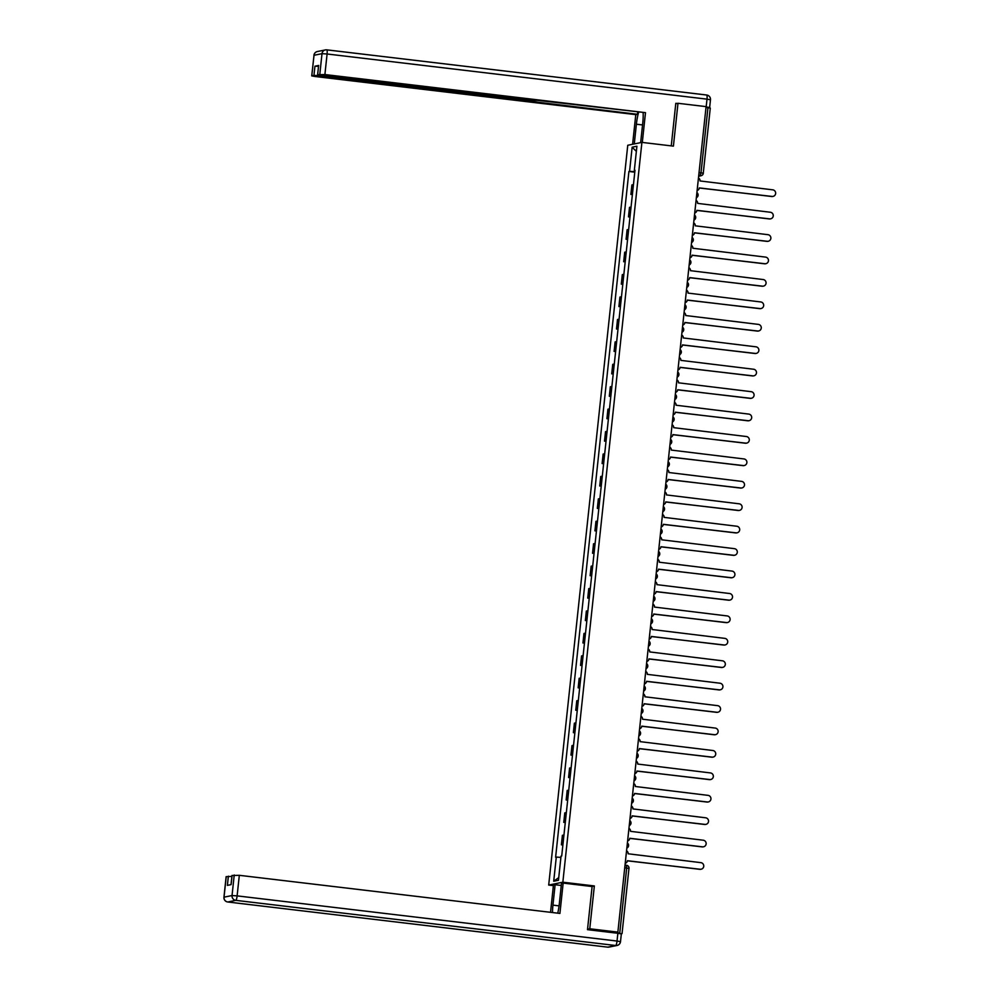 <?xml version="1.0" encoding="UTF-8"?>
<svg xmlns="http://www.w3.org/2000/svg" width="997" height="997" viewBox="0 0 997 997"><rect width="100%" height="100%" fill="white"/><g stroke="black" fill="none" stroke-linecap="round" stroke-linejoin="round"><path stroke-width="1.5" d="M553.385 885.623L548.699 885.062L562.844 882.195L641.906 142.384L673.411 146.135L677.985 103.289L706.088 106.629L617.866 932.12L589.763 928.78L594.349 885.947L562.844 882.195M641.906 142.384L627.761 145.263L548.699 885.062M621.081 933.79L619.748 933.155L626.702 868.026L626.477 865.271L625.032 865.097L626.477 865.271A2.891 2.891 0 0 1 629.02 868.449L624.745 867.801M617.866 932.12L615.361 932.631L619.748 933.155M587.545 929.229L589.763 928.78M677.985 103.289L675.767 103.738M706.001 107.427L710.225 108.112M633.444 184.707L631.899 184.931L630.889 194.415L632.434 194.203M632.385 194.589L630.889 194.415M631.051 207.139L629.506 207.351L628.484 216.848L630.029 216.623M629.992 217.022L628.484 216.848M628.646 229.559L627.113 229.784L626.091 239.268L627.636 239.056M627.599 239.454L626.091 239.268M626.253 251.992L624.708 252.204L623.698 261.7L625.244 261.476M625.194 261.875L623.698 261.7M623.86 274.412L622.315 274.636L621.305 284.12L622.838 283.908M622.801 284.307L621.305 284.12M621.455 296.844L619.922 297.069L618.9 306.553L620.446 306.328M620.408 306.727L618.9 306.553M619.062 319.277L617.517 319.489L616.507 328.985L618.053 328.761M618.003 329.16L616.507 328.985M616.669 341.697L615.124 341.921L614.115 351.405L615.648 351.193M615.61 351.58L614.115 351.405M614.264 364.129L612.731 364.341L611.709 373.838L613.255 373.613M613.217 374.012L611.709 373.838M611.871 386.549L610.326 386.774L609.317 396.258L610.862 396.046M610.812 396.445L609.317 396.258M609.479 408.982L607.933 409.194L606.924 418.69L608.457 418.466M608.419 418.865L606.924 418.69M607.073 431.402L605.54 431.626L604.518 441.11L606.064 440.898M606.026 441.297L604.518 441.11M604.681 453.834L603.135 454.059L602.126 463.543L603.671 463.318M603.621 463.717L602.126 463.543M602.288 476.267L600.742 476.479L599.733 485.975L601.266 485.751M601.228 486.15L599.733 485.975M599.895 498.687L598.35 498.911L597.328 508.395L598.873 508.183M598.836 508.57L597.328 508.395M597.49 521.119L595.944 521.331L594.935 530.828L596.48 530.603M596.43 531.002L594.935 530.828M595.097 543.539L593.551 543.764L592.542 553.248L594.087 553.036M594.038 553.435L592.542 553.248M592.704 565.972L591.159 566.184L590.137 575.68L591.682 575.456M591.645 575.855L590.137 575.68M590.299 588.392L588.753 588.616L587.744 598.1L589.289 597.888M589.239 598.287L587.744 598.1M587.906 610.825L586.361 611.049L585.351 620.533L586.897 620.308M586.847 620.707L585.351 620.533M585.513 633.257L583.968 633.469L582.946 642.965L584.491 642.741M584.454 643.14L582.946 642.965M583.108 655.677L581.563 655.901L580.553 665.385L582.098 665.173M582.061 665.56L580.553 665.385M580.715 678.11L579.17 678.321L578.16 687.818L579.706 687.594M579.656 687.992L578.16 687.818M578.322 700.53L576.777 700.754L575.755 710.238L577.3 710.026M577.263 710.425L575.755 710.238M575.917 722.962L574.384 723.174L573.362 732.67L574.908 732.446M574.87 732.845L573.362 732.67M573.524 745.382L571.979 745.606L570.969 755.09L572.515 754.879M572.465 755.277L570.969 755.09M571.131 767.815L569.586 768.039L568.577 777.523L570.11 777.299M570.072 777.697L568.577 777.523M568.726 790.247L567.193 790.459L566.171 799.955L567.717 799.731M567.679 800.13L566.171 799.955M566.333 812.667L564.788 812.891L563.779 822.375L565.324 822.164M565.274 822.55L563.779 822.375M563.941 835.1L562.395 835.312L561.386 844.808L562.919 844.584M562.881 844.982L561.386 844.808M634.84 171.671L629.568 171.334L632.148 147.182L636.909 146.223L634.329 170.375L634.964 170.499M558.744 877.622L553.709 881.236L558.457 880.276L561.037 856.124L561.71 855.987L634.989 170.238L634.329 170.375M553.709 881.236L556.289 857.084L560.9 857.383M629.568 171.334L628.908 171.472L555.616 857.221L556.289 857.084M591.67 886.483L594.349 885.947M634.79 172.169L628.908 171.472M632.148 147.182L636.348 151.394M697.127 190.489A2.891 2.841 78.5 0 0 699.283 188.009L772.039 196.434A3.327 3.265 78.5 0 0 775.654 192.994A3.327 3.265 78.5 0 0 772.75 189.829L700.031 180.956A2.891 2.841 78.5 0 0 698.461 178.039M773.061 196.397L772.687 196.471A3.327 3.265 -101.5 0 1 771.666 196.509L699.296 187.91M694.735 212.922A2.891 2.841 78.5 0 0 696.891 210.429L769.647 218.866A3.327 3.265 78.5 0 0 773.261 215.427A3.327 3.265 78.5 0 0 770.345 212.249L697.638 203.388A2.891 2.841 78.5 0 0 696.068 200.459M770.656 218.817L770.295 218.891A3.327 3.265 -101.5 0 1 769.273 218.941L696.903 210.33M692.329 235.342A2.891 2.841 78.5 0 0 694.485 232.862L767.241 241.286A3.327 3.265 78.5 0 0 770.868 237.847A3.327 3.265 78.5 0 0 767.952 234.681L695.245 225.821A2.891 2.841 78.5 0 0 693.663 222.892M768.263 241.249L767.889 241.324A3.327 3.265 -101.5 0 1 766.88 241.361L694.498 232.762M634.279 143.942L636.385 124.214A16.301 3.091 -83.2 0 1 638.603 112.387M640.647 142.646L642.753 122.918A16.301 3.091 -83.2 0 0 643.14 112.923M642.305 142.434L645.495 112.661L537.894 100.41L531.476 100.348L321.046 75.336L317.582 74.7L318.641 65.453L314.94 66.201L318.467 66.375M637.669 112.275L637.457 114.294L635.787 114.63L315.189 76.52L311.725 75.884L313.955 75.411L314.94 66.201M632.609 144.278L635.787 114.63M645.495 112.661L324.897 74.551L317.582 74.7M709.64 107.551L706.175 106.916L706.998 99.152L710.475 99.787L709.64 107.551L708.742 107.763M319.115 75.062L319.04 75.735L637.457 114.294M319.04 75.735L313.955 75.411M677.125 103.464L675.804 103.314L671.255 145.874M557.747 913.177A16.301 3.091 -83.2 0 0 559.305 903.843L561.485 883.429L563.155 883.093L559.915 913.426L239.317 875.316L237.124 895.879L617.031 941.043L617.866 933.279L587.495 929.665L592.106 886.532L563.155 883.093M559.068 905.862L552.936 905.139A16.301 3.091 -83.2 0 0 552.5 912.542M552.936 905.139L555.117 884.725L553.447 885.062L550.531 912.317M561.274 885.461L555.117 884.725M226.219 876.712L231.902 876.338M232.077 875.516L239.317 875.316M228.375 876.176L227.391 885.373L231.105 884.626L232.089 875.416M617.866 933.279L621.33 933.915L620.508 941.667L617.031 941.043A4.349 0.823 96.8 0 1 615.722 945.517L235.815 900.353L227.802 901.986L607.709 947.15L615.722 945.517A4.349 4.262 -101.5 0 0 617.043 945.468A4.349 4.349 0 0 0 620.508 941.667L620.421 941.716A4.349 4.262 -101.5 0 1 617.043 945.468L609.042 947.088A4.349 4.262 78.5 0 1 607.709 947.15A4.349 0.823 96.8 0 1 607.659 947.15A4.349 0.823 96.8 0 1 607.609 947.138M689.936 257.774A2.891 2.841 78.5 0 0 692.092 255.282L764.849 263.719A3.327 3.265 78.5 0 0 768.463 260.279A3.327 3.265 78.5 0 0 765.559 257.101L692.84 248.241A2.891 2.841 78.5 0 0 691.27 245.312M765.87 263.682L765.497 263.756A3.327 3.265 -101.5 0 1 764.487 263.794L692.105 255.195M687.544 280.194A2.891 2.841 78.5 0 0 689.7 277.714L762.456 286.151A3.327 3.265 78.5 0 0 766.07 282.712A3.327 3.265 78.5 0 0 763.154 279.534L690.447 270.673A2.891 2.841 78.5 0 0 688.877 267.744M763.465 286.102L763.104 286.176A3.327 3.265 -101.5 0 1 762.082 286.226L689.712 277.615M685.138 302.627A2.891 2.841 78.5 0 0 687.294 300.147L760.05 308.572A3.327 3.265 78.5 0 0 763.677 305.132A3.327 3.265 78.5 0 0 760.761 301.954L688.055 293.093A2.891 2.841 78.5 0 0 686.472 290.164M761.072 308.534L760.699 308.609A3.327 3.265 -101.5 0 1 759.689 308.646L687.307 300.047M682.746 325.047A2.891 2.841 78.5 0 0 684.902 322.567L757.658 331.004A3.327 3.265 78.5 0 0 761.272 327.564A3.327 3.265 78.5 0 0 758.368 324.386L685.662 315.526A2.891 2.841 78.5 0 0 684.079 312.597M758.68 330.954L758.306 331.029A3.327 3.265 -101.5 0 1 757.296 331.079L684.914 322.467M680.353 347.479A2.891 2.841 78.5 0 0 682.509 344.999L755.265 353.424A3.327 3.265 78.5 0 0 758.879 349.984A3.327 3.265 78.5 0 0 755.963 346.819L683.257 337.946A2.891 2.841 78.5 0 0 681.686 335.029M756.274 353.387L755.913 353.461A3.327 3.265 -101.5 0 1 754.891 353.499L682.521 344.9M677.948 369.912A2.891 2.841 78.5 0 0 680.104 367.419L752.86 375.857A3.327 3.265 78.5 0 0 756.486 372.417A3.327 3.265 78.5 0 0 753.57 369.239L680.864 360.378A2.891 2.841 78.5 0 0 679.281 357.449M753.882 375.807L753.508 375.881A3.327 3.265 -101.5 0 1 752.498 375.931L680.116 367.32M675.555 392.332A2.891 2.841 78.5 0 0 677.711 389.852L750.467 398.277A3.327 3.265 78.5 0 0 754.081 394.837A3.327 3.265 78.5 0 0 751.177 391.671L678.471 382.811A2.891 2.841 78.5 0 0 676.888 379.882M751.489 398.239L751.115 398.314A3.327 3.265 -101.5 0 1 750.105 398.351L677.723 389.752M673.162 414.764A2.891 2.841 78.5 0 0 675.318 412.272L748.074 420.709A3.327 3.265 78.5 0 0 751.688 417.269A3.327 3.265 78.5 0 0 748.784 414.091L676.066 405.231A2.891 2.841 78.5 0 0 674.495 402.302M749.083 420.672L748.722 420.746A3.327 3.265 -101.5 0 1 747.7 420.784L675.33 412.185M670.769 437.185A2.891 2.841 78.5 0 0 672.925 434.704L745.681 443.142A3.327 3.265 78.5 0 0 749.295 439.702A3.327 3.265 78.5 0 0 746.379 436.524L673.673 427.663A2.891 2.841 78.5 0 0 672.09 424.734M746.691 443.092L746.317 443.167A3.327 3.265 -101.5 0 1 745.307 443.216L672.925 434.605M668.364 459.617A2.891 2.841 78.5 0 0 670.52 457.137L743.276 465.562A3.327 3.265 78.5 0 0 746.89 462.122A3.327 3.265 78.5 0 0 743.986 458.944L671.28 450.083A2.891 2.841 78.5 0 0 669.697 447.155M744.298 465.524L743.924 465.599A3.327 3.265 -101.5 0 1 742.915 465.636L670.532 457.037M665.971 482.037A2.891 2.841 78.5 0 0 668.127 479.557L740.883 487.994A3.327 3.265 78.5 0 0 744.497 484.554A3.327 3.265 78.5 0 0 741.594 481.377L668.875 472.516A2.891 2.841 78.5 0 0 667.305 469.587M741.893 487.944L741.531 488.019A3.327 3.265 -101.5 0 1 740.509 488.069L668.14 479.457M663.578 504.47A2.891 2.841 78.5 0 0 665.734 501.99L738.49 510.414A3.327 3.265 78.5 0 0 742.104 506.975A3.327 3.265 78.5 0 0 739.188 503.809L666.482 494.936A2.891 2.841 78.5 0 0 664.899 492.02M739.5 510.377L739.138 510.452A3.327 3.265 -101.5 0 1 738.116 510.489L665.734 501.89M661.173 526.902A2.891 2.841 78.5 0 0 663.329 524.41L736.085 532.847A3.327 3.265 78.5 0 0 739.699 529.407A3.327 3.265 78.5 0 0 736.795 526.229L664.089 517.368A2.891 2.841 78.5 0 0 662.507 514.44M737.107 532.797L736.733 532.872A3.327 3.265 -101.5 0 1 735.724 532.921L663.341 524.31M658.78 549.322A2.891 2.841 78.5 0 0 660.936 546.842L733.692 555.267A3.327 3.265 78.5 0 0 737.306 551.827A3.327 3.265 78.5 0 0 734.403 548.662L661.684 539.801A2.891 2.841 78.5 0 0 660.114 536.872M734.702 555.229L734.34 555.304A3.327 3.265 -101.5 0 1 733.318 555.341L660.949 546.742M656.387 571.755A2.891 2.841 78.5 0 0 658.543 569.262L731.299 577.699A3.327 3.265 78.5 0 0 734.914 574.26A3.327 3.265 78.5 0 0 731.997 571.082L659.291 562.221A2.891 2.841 78.5 0 0 657.708 559.292M732.309 577.662L731.948 577.737A3.327 3.265 -101.5 0 1 730.926 577.774L658.543 569.162M653.982 594.175A2.891 2.841 78.5 0 0 656.138 591.695L728.894 600.132A3.327 3.265 78.5 0 0 732.521 596.692A3.327 3.265 78.5 0 0 729.605 593.514L656.898 584.653A2.891 2.841 78.5 0 0 655.316 581.725M729.916 600.082L729.542 600.157A3.327 3.265 -101.5 0 1 728.533 600.194L656.151 591.595M651.589 616.607A2.891 2.841 78.5 0 0 653.745 614.127L726.501 622.552A3.327 3.265 78.5 0 0 730.116 619.112A3.327 3.265 78.5 0 0 727.212 615.934L654.493 607.073A2.891 2.841 78.5 0 0 652.923 604.145M727.511 622.514L727.149 622.589A3.327 3.265 -101.5 0 1 726.128 622.627L653.758 614.027M649.197 639.027A2.891 2.841 78.5 0 0 651.353 636.547L724.109 644.984A3.327 3.265 78.5 0 0 727.723 641.545A3.327 3.265 78.5 0 0 724.807 638.367L652.1 629.506A2.891 2.841 78.5 0 0 650.518 626.577M725.118 644.934L724.757 645.009A3.327 3.265 -101.5 0 1 723.735 645.059L651.353 636.447M646.791 661.46A2.891 2.841 78.5 0 0 648.947 658.98L721.703 667.404A3.327 3.265 78.5 0 0 725.33 663.965A3.327 3.265 78.5 0 0 722.414 660.799L649.708 651.926A2.891 2.841 78.5 0 0 648.125 649.01M722.725 667.367L722.351 667.442A3.327 3.265 -101.5 0 1 721.342 667.479L648.96 658.88M644.398 683.892A2.891 2.841 78.5 0 0 646.554 681.4L719.311 689.837A3.327 3.265 78.5 0 0 722.925 686.397A3.327 3.265 78.5 0 0 720.021 683.219L647.302 674.358A2.891 2.841 78.5 0 0 645.732 671.43M720.32 689.787L719.959 689.862A3.327 3.265 -101.5 0 1 718.937 689.912L646.567 681.3M642.006 706.312A2.891 2.841 78.5 0 0 644.162 703.832L716.918 712.257A3.327 3.265 78.5 0 0 720.532 708.817A3.327 3.265 78.5 0 0 717.616 705.652L644.909 696.791A2.891 2.841 78.5 0 0 643.327 693.862M717.927 712.219L717.566 712.294A3.327 3.265 -101.5 0 1 716.544 712.332L644.174 703.732M639.6 728.745A2.891 2.841 78.5 0 0 641.756 726.252L714.513 734.689A3.327 3.265 78.5 0 0 718.139 731.25A3.327 3.265 78.5 0 0 715.223 728.072L642.517 719.211A2.891 2.841 78.5 0 0 640.934 716.282M715.534 734.652L715.161 734.727A3.327 3.265 -101.5 0 1 714.151 734.764L641.769 726.152M637.208 751.165A2.891 2.841 78.5 0 0 639.364 748.685L712.12 757.122A3.327 3.265 78.5 0 0 715.734 753.682A3.327 3.265 78.5 0 0 712.83 750.504L640.111 741.643A2.891 2.841 78.5 0 0 638.541 738.715M713.142 757.072L712.768 757.147A3.327 3.265 -101.5 0 1 711.758 757.184L639.376 748.585M634.815 773.597A2.891 2.841 78.5 0 0 636.971 771.117L709.727 779.542A3.327 3.265 78.5 0 0 713.341 776.102A3.327 3.265 78.5 0 0 710.425 772.924L637.719 764.063A2.891 2.841 78.5 0 0 636.148 761.135M710.736 779.504L710.375 779.579A3.327 3.265 -101.5 0 1 709.353 779.617L636.983 771.017M632.41 796.017A2.891 2.841 78.5 0 0 634.566 793.537L707.322 801.974A3.327 3.265 78.5 0 0 710.948 798.535A3.327 3.265 78.5 0 0 708.032 795.357L635.326 786.496A2.891 2.841 78.5 0 0 633.743 783.567M708.344 801.924L707.97 801.999A3.327 3.265 -101.5 0 1 706.96 802.049L634.578 793.438M630.017 818.45A2.891 2.841 78.5 0 0 632.173 815.97L704.929 824.394A3.327 3.265 78.5 0 0 708.543 820.955A3.327 3.265 78.5 0 0 705.639 817.789L632.921 808.916A2.891 2.841 78.5 0 0 631.35 806M705.951 824.357L705.577 824.432A3.327 3.265 -101.5 0 1 704.567 824.469L632.185 815.87M627.624 840.882A2.891 2.841 78.5 0 0 629.78 838.39L702.536 846.827A3.327 3.265 78.5 0 0 706.15 843.387A3.327 3.265 78.5 0 0 703.234 840.209L630.528 831.348A2.891 2.841 78.5 0 0 628.957 828.42M703.546 846.777L703.184 846.852A3.327 3.265 -101.5 0 1 702.162 846.902L629.792 838.29M625.219 863.302A2.891 2.841 78.5 0 0 627.375 860.822L700.131 869.247A3.327 3.265 78.5 0 0 703.757 865.807A3.327 3.265 78.5 0 0 700.841 862.642L628.135 853.781A2.891 2.841 78.5 0 0 626.552 850.852M701.153 869.21L700.779 869.284A3.327 3.265 -101.5 0 1 699.769 869.322L627.387 860.723M698.673 176.07L700.131 175.771L701.003 172.793L707.957 107.664M698.723 175.609L700.131 175.771A2.891 2.841 -101.5 0 0 701.016 175.746A2.891 2.891 0 0 0 703.321 173.204L699.047 172.556M564.638 822.201L565.66 812.717M567.031 799.768L568.053 790.285M569.437 777.348L570.446 767.864M571.829 754.916L572.839 745.432M574.222 732.496L575.244 722.999M576.627 710.063L577.637 700.579M579.02 687.643L580.03 678.147M581.413 665.211L582.435 655.727M583.818 642.778L584.828 633.294M586.211 620.358L587.221 610.874M588.604 597.926L589.626 588.442M591.009 575.506L592.019 566.009M593.402 553.073L594.411 543.589M595.795 530.653L596.817 521.157M598.2 508.221L599.209 498.737M600.593 485.788L601.602 476.304M602.986 463.368L604.008 453.884M605.391 440.936L606.4 431.452M607.784 418.516L608.793 409.019M610.176 396.083L611.198 386.599M612.582 373.663L613.591 364.167M614.975 351.231L615.984 341.747M617.367 328.798L618.389 319.314M619.76 306.378L620.782 296.894M622.165 283.946L623.175 274.462M624.558 261.526L625.568 252.029M626.951 239.093L627.973 229.609M629.356 216.673L630.366 207.177M631.749 194.241L632.759 184.757M562.246 844.633L563.255 835.137M696.903 192.633A2.891 2.891 0 0 1 696.367 197.655A2.891 2.841 78.5 0 0 698.037 195.325M694.498 215.065A2.891 2.891 0 0 1 693.962 220.075A2.891 2.841 78.5 0 0 695.644 217.757M692.105 237.485A2.891 2.891 0 0 1 691.569 242.508A2.891 2.841 78.5 0 0 693.251 240.177M689.712 259.918A2.891 2.891 0 0 1 689.176 264.94A2.891 2.841 78.5 0 0 690.846 262.61M687.307 282.338A2.891 2.891 0 0 1 686.771 287.36A2.891 2.841 78.5 0 0 688.453 285.042M684.378 309.78A2.891 2.841 78.5 0 0 686.061 307.462M682.521 327.203A2.891 2.891 0 0 1 681.985 332.213A2.891 2.841 78.5 0 0 683.655 329.895M680.116 349.623A2.891 2.891 0 0 1 679.58 354.645A2.891 2.841 78.5 0 0 681.263 352.315M677.723 372.055A2.891 2.891 0 0 1 677.187 377.065A2.891 2.841 78.5 0 0 678.87 374.747M675.33 394.476A2.891 2.891 0 0 1 674.795 399.498A2.891 2.841 78.5 0 0 676.464 397.167M672.925 416.908A2.891 2.891 0 0 1 672.389 421.93A2.891 2.841 78.5 0 0 674.072 419.6M670.532 439.328A2.891 2.891 0 0 1 669.996 444.35A2.891 2.841 78.5 0 0 671.679 442.032M668.14 461.761A2.891 2.891 0 0 1 667.604 466.783A2.891 2.841 78.5 0 0 669.274 464.452M665.734 484.193A2.891 2.891 0 0 1 665.198 489.203A2.891 2.841 78.5 0 0 666.881 486.885M663.341 506.613A2.891 2.891 0 0 1 662.806 511.635A2.891 2.841 78.5 0 0 664.488 509.305M660.949 529.046A2.891 2.891 0 0 1 660.413 534.056A2.891 2.841 78.5 0 0 662.083 531.737M658.556 551.466A2.891 2.891 0 0 1 658.008 556.488A2.891 2.841 78.5 0 0 659.69 554.158M655.615 578.908A2.891 2.841 78.5 0 0 657.297 576.59M653.758 596.318A2.891 2.891 0 0 1 653.222 601.341A2.891 2.841 78.5 0 0 654.892 599.023M651.365 618.751A2.891 2.891 0 0 1 650.829 623.773A2.891 2.841 78.5 0 0 652.499 621.443M648.96 641.183A2.891 2.891 0 0 1 648.424 646.193A2.891 2.841 78.5 0 0 650.106 643.875M646.567 663.603A2.891 2.891 0 0 1 646.031 668.626A2.891 2.841 78.5 0 0 647.714 666.295M644.174 686.036A2.891 2.891 0 0 1 643.638 691.046A2.891 2.841 78.5 0 0 645.308 688.728M641.769 708.456A2.891 2.891 0 0 1 641.233 713.478A2.891 2.841 78.5 0 0 642.915 711.148M639.376 730.888A2.891 2.891 0 0 1 638.84 735.911A2.891 2.841 78.5 0 0 640.523 733.58M636.983 753.308A2.891 2.891 0 0 1 636.447 758.331A2.891 2.841 78.5 0 0 638.117 756.013M634.578 775.741A2.891 2.891 0 0 1 634.042 780.763A2.891 2.841 78.5 0 0 635.725 778.433M632.185 798.173A2.891 2.891 0 0 1 631.649 803.183A2.891 2.841 78.5 0 0 633.332 800.865M629.792 820.593A2.891 2.891 0 0 1 629.257 825.616A2.891 2.841 78.5 0 0 630.927 823.285M627.387 843.026A2.891 2.891 0 0 1 626.851 848.036A2.891 2.841 78.5 0 0 628.534 845.718M628.957 868.474L622.053 933.578M698.648 176.22L701.016 175.746A2.891 2.841 -101.5 0 0 703.259 173.241L710.275 108.087M326.804 49.862L706.611 95.014A4.349 0.823 96.8 0 1 706.661 95.014A4.349 0.823 96.8 0 1 706.998 99.152L327.091 53.988L324.897 74.551M318.641 65.453L317.657 74.65M319.813 74.214L322.006 53.664L314.005 55.284L311.799 75.847M529.469 100.759L529.544 100.124M642.542 124.949L636.385 124.214M322.006 53.664L327.091 53.988A4.349 0.823 96.8 0 0 326.754 49.85A4.349 4.349 0 0 0 325.383 49.912A4.349 4.262 78.5 0 0 322.006 53.664M314.005 55.284A4.349 4.262 -101.5 0 1 317.37 51.532A4.349 4.349 0 0 0 313.918 55.334L314.005 55.284M710.475 99.787A4.349 4.349 0 0 0 706.661 95.014L326.754 49.85A4.349 0.823 96.8 0 0 326.704 49.85A4.349 4.262 78.5 0 0 325.383 49.912L317.37 51.532M313.993 55.383L311.725 75.884M226.232 876.612L224.026 897.163L232.039 895.543L234.233 874.98M227.752 901.986A4.349 0.823 96.8 0 0 227.802 901.986A4.349 4.262 -101.5 0 1 224.026 897.163L223.939 897.213A4.349 4.349 0 0 0 227.752 901.986L607.659 947.15A4.349 4.349 0 0 0 609.042 947.088M232.039 895.543A4.349 4.262 78.5 0 0 235.815 900.353A4.349 0.823 96.8 0 0 237.124 895.879L232.039 895.543M684.378 309.793A2.891 2.891 0 0 0 684.914 304.77M655.615 578.921A2.891 2.891 0 0 0 656.151 573.898M532.946 101.395L533.034 100.51M226.145 876.65L223.939 897.213M232.002 875.466L231.017 884.638"/></g></svg>
